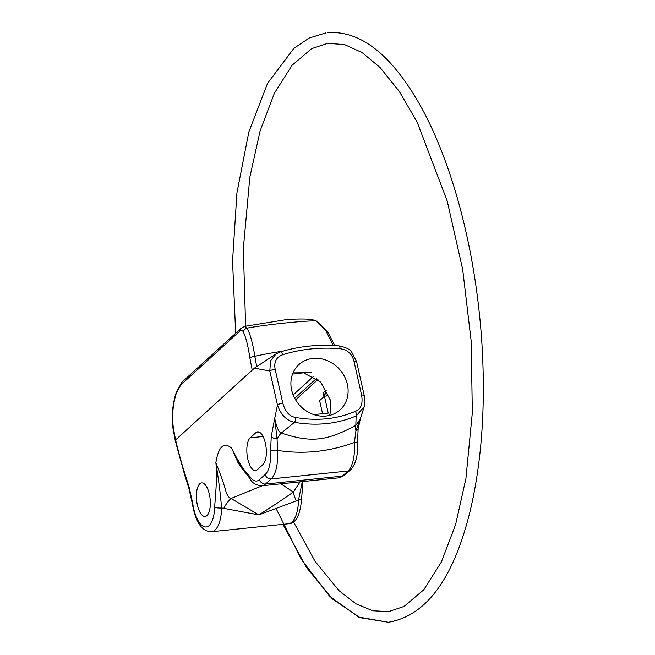 <?xml version="1.0" encoding="UTF-8"?>
<svg xmlns="http://www.w3.org/2000/svg" width="655" height="655" viewBox="0 0 655 655"><rect width="100%" height="100%" fill="white"/><g stroke="black" fill="none" stroke-linecap="round" stroke-linejoin="round"><path stroke-width="0.98" d="M175.262 440.676A5.273 1.375 -12.7 0 1 175.245 440.627A5.273 1.375 -12.7 0 1 175.589 439.955L173.338 427.797C171.856 415.376 172.92 403.668 176.522 392.664L180.78 384.944L239.452 331.479C241.138 330.038 242.415 330.153 243.275 331.839C245.887 337.178 248.098 345.906 249.891 358.039L252.208 370.149L254.41 368.135L269.819 371.025L270.54 360.782L276.189 353.798L254.41 368.135M364.229 406.681L356.164 415.95C336.989 424.022 316.447 426.143 294.545 422.319A4.217 1.326 -79.7 0 0 295.855 417.489C289.641 416.637 285.293 411.88 282.813 403.234L275.149 369.264C273.782 361.871 276.385 357 282.968 354.633A4.217 1.867 72.8 0 0 280.225 351.964C298.975 346.208 318.535 344.186 338.913 345.897C345.815 347.273 350.073 349.344 351.694 352.112L356.574 361.56L364.229 395.53L364.229 406.681L360.25 419.028L355.812 425.373C326.116 441.323 311.199 442.862 281.298 433.07C278.752 432.177 276.549 427.281 274.707 418.389L271.252 436.459L270.605 450.542A27.428 11.02 84.1 0 1 265.218 474.466L259.609 479.575A27.428 11.02 84.1 0 1 249.096 475.677C243.357 469.684 237.56 460.531 231.706 448.2C223.854 441.626 218.573 446.44 215.855 462.643C217.583 476.684 215.241 497.251 214.668 507.044A27.428 11.02 84.1 0 1 204.9 526.915A27.428 11.02 84.1 0 1 192.676 503.065L189.074 487.058L183.105 468.038A291.041 116.975 84.1 0 1 175.589 439.955L252.208 370.149M197.392 505.128A16.883 6.787 84.1 0 1 201.634 482.891A16.883 6.787 84.1 0 1 209.346 494.238A16.883 6.787 84.1 0 1 205.105 516.467A16.883 6.787 84.1 0 1 197.392 505.128M255.81 432.734A16.883 6.787 84.1 0 1 257.661 431.842A16.883 6.787 84.1 0 1 265.824 445.531A16.883 6.787 84.1 0 1 262.974 464.526L257.374 469.635A16.883 6.787 84.1 0 1 255.524 470.527A16.883 6.787 84.1 0 1 247.361 456.838A16.883 6.787 84.1 0 1 250.21 437.835L255.81 432.734L259.65 432.333M333.297 345.512L325.797 330.693L316.103 320.983C307.67 320.287 265.758 324.618 247.05 328.114C250.202 333.837 252.789 343.228 254.82 356.295L256.719 366.546M175.253 440.643L184.849 475.669L183.105 468.038M184.849 475.669L188.877 488.229A5.273 2.35 -18.5 0 1 189.074 487.058M188.877 488.229L192.251 503.286L192.676 503.065M262.327 485.732L231.043 498.471C228.554 497.759 226.663 494.73 225.369 489.391C223.322 482.334 220.145 473.418 215.855 462.643C220.211 489.907 220.645 498.308 221.644 507.961A32.709 13.141 84.1 0 1 211.532 531.713L288.413 523.771A32.709 13.141 -95.9 0 0 298.524 500.019L258.831 514.895L221.644 507.961A5.273 1.49 -178.5 0 1 214.668 507.044M302.938 481.54L301.619 498.75A5.273 1.49 1.5 0 1 298.524 500.019L302.299 481.605M173.338 427.797A5.273 1.466 -8.2 0 0 172.994 428.427L172.994 428.427C171.422 415.769 172.568 403.586 176.441 391.87L182.147 382.012L240.819 328.548L244.741 326.346L247.05 328.114A5.273 4.675 149.8 0 0 243.275 331.839M334.844 345.603L327.353 331.274L317.257 321.425A5.273 3.905 -56.9 0 0 316.103 320.983L312.157 319.525C307.179 318.977 300.997 318.87 293.596 319.19L285.793 319.697L244.741 326.346M300.121 481.826L293.334 492.036L280.856 483.816M223.723 508.501A21.099 10.464 -66.5 0 1 231.043 498.471L258.831 514.895C271.858 506.782 283.361 499.159 293.334 492.036A21.099 4.667 -121.8 0 0 296.396 500.993M241.286 467.506L231.706 448.2L237.839 462.291C244.651 473.049 245.207 471.698 249.44 478.003A5.273 3.758 -32.4 0 1 249.096 475.677M275.149 369.264A4.217 1.097 -12.7 0 0 269.819 371.025L277.474 404.995C280.848 414.844 286.538 420.616 294.545 422.319L281.298 433.07A21.099 8.343 -71 0 0 277.049 438.809L277.564 450.411A32.709 13.141 84.1 0 1 271.137 478.936L348.018 470.994A32.709 13.141 -95.9 0 0 354.437 442.469C329.023 451.811 303.396 454.455 277.564 450.411A5.273 0.54 176.7 0 1 270.605 450.542M282.813 403.234A4.217 1.097 -12.7 0 0 277.474 404.995L274.707 418.389L277.049 438.809A5.273 2.751 -170.3 0 1 271.252 436.459M282.968 354.633A171.34 150.413 -132.3 0 1 340.051 348.738C347.371 349.664 351.997 353.79 353.946 361.126L361.609 395.096C363.042 403.848 360.987 409.26 355.428 411.332A4.217 1.932 -113.2 0 1 356.164 415.95L355.812 425.373A21.099 7.295 -120.2 0 0 355.935 430.662L360.496 418.348M265.218 474.466A5.273 4.634 -132.3 0 0 271.137 478.936L265.537 484.045A32.709 13.141 84.1 0 1 261.959 485.773L338.831 477.831A32.709 13.141 -95.9 0 0 342.409 476.103L348.018 470.994A5.273 4.634 47.7 0 0 350.45 469.93C355.902 464.125 358.269 454.742 357.548 441.798A5.273 0.54 -3.3 0 1 354.437 442.469L355.935 430.662A5.273 2.751 9.7 0 0 358.138 428.902L360.659 417.562M347.379 384.346A30.597 26.855 47.7 0 0 327.115 360.528A30.597 26.855 47.7 0 0 298.909 364.606A30.597 26.855 47.7 0 0 291.647 390.102A30.597 26.855 47.7 0 0 311.911 413.911A30.597 26.855 47.7 0 0 340.125 409.834A30.597 26.855 47.7 0 0 347.379 384.346M303.642 372.851L320.753 382.176L330.243 399.959L330.235 412.912A30.597 26.855 47.7 0 1 329.506 415.434M292.564 374.062A121.322 31.604 -12.7 0 1 311.862 372.179L293.44 371.991M317.953 379.532L295.61 399.886M316.545 378.41L294.717 398.305M323.963 396.652L323.234 393.409A7.909 2.063 -12.7 0 1 323.742 392.419L326.477 390.052M325.24 391.051L326.354 396.021L324.438 396.218L328.245 413.117L313.778 414.607M329.784 398.15L330.603 401.761M322.579 413.698L319.624 400.606L324.438 396.218M282.854 351.178A126.603 37.695 166.2 0 0 254.82 356.295A5.273 1.597 171.1 0 0 249.891 358.039M240.819 328.548A5.273 4.634 47.7 0 0 239.452 331.479M176.441 391.87A5.273 2.096 18 0 0 176.522 392.664M182.147 382.012A5.273 4.634 47.7 0 0 180.78 384.944M259.609 479.575A5.273 4.634 -132.3 0 0 265.537 484.045L342.409 476.103A5.273 4.634 47.7 0 0 344.841 475.031L350.45 469.93M338.913 345.897A4.217 1.466 94.9 0 1 340.051 348.738M356.574 361.56A4.217 1.097 167.3 0 0 353.946 361.126M364.229 395.53A4.217 1.097 167.3 0 0 361.609 395.096M355.428 411.332C336.875 419.167 317.02 421.214 295.855 417.489M313.516 376.388L293.153 394.94M324.593 396.201L323.742 392.419M263.064 436.508L250.21 437.835M172.994 428.427L175.245 440.618M301.619 498.75C300.211 515.305 295.806 523.648 288.413 523.771M292.998 520.979L315.071 561.343L338.995 590.654L356.083 603.853L372.752 610.763L388.685 611.59L404.02 606.465L423.719 589.827L441.314 562.121L455.643 524.467L465.926 478.527L472.32 412.765L471.215 341.542L462.676 269.442L447.234 201.077L417.137 122.076L399.182 91.25L380.096 67.539L362.149 52.605L344.579 44.597L327.795 43.328L311.682 48.626L291.983 65.369L274.396 93.198L260.092 131L249.85 177.063L243.332 248.646L245.617 326.133M276.385 509.107L301.349 559.419L329.727 596.353L358.629 617.051L388.39 622.25C426.61 615.757 454.013 578.07 470.593 509.189C482.096 459.417 485.805 403.095 481.703 340.215C478.224 290.402 470.118 243.054 457.378 198.178C440.291 139.122 418.299 94.443 391.387 64.141C370.845 41.437 349.541 30.973 327.484 32.75M325.748 32.955L309.201 38.039L293.841 48.38L267.567 83.341L248.818 132.048L236.922 192.938L232.55 261.058L235.661 333.248M282.935 524.336L306.581 567.631L332.462 598.998L360.078 617.673L388.39 622.25M317.257 321.425L312.157 319.525M249.44 478.003C251.79 482.8 255.958 485.396 261.959 485.773M192.251 503.286C195.509 522.24 201.936 531.713 211.532 531.713M280.225 351.964L276.189 353.798M357.548 441.798L358.138 428.902M344.841 475.031L338.831 477.831"/></g></svg>
